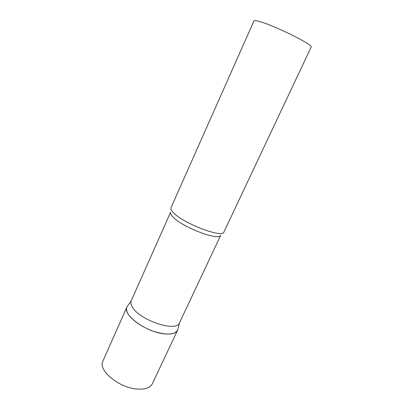<?xml version="1.0" encoding="UTF-8"?>
<svg xmlns="http://www.w3.org/2000/svg" width="413" height="413" viewBox="0 0 413 413"><rect width="100%" height="100%" fill="white"/><g stroke="black" fill="none" stroke-linecap="round" stroke-linejoin="round"><path stroke-width="0.62" d="M162.294 333.585C144.178 330.952 122.434 314.216 126.894 307.055L126.982 306.869C126.089 308.702 126.404 310.963 127.932 313.658C131.608 320.111 143.053 327.917 154.622 331.665C167.182 335.279 174.859 334.747 177.652 330.07L177.569 330.255C175.711 333.704 170.621 334.814 162.294 333.585M126.982 306.869L131.251 300.747C130.518 302.419 130.875 304.474 132.315 306.916C139.253 320.261 176.795 332.651 179.5 322.837L220.81 235.136C219.804 241.569 181.426 227 172.629 216.619C170.858 214.698 170.192 213.211 170.646 212.168L131.251 300.747M173.093 212.349C182.407 223.139 222.963 238.626 223.923 232.003L311.123 47.17C314.438 45.239 272.208 24.382 258.306 21.223C255.626 20.552 254.165 20.474 253.923 20.986L170.982 207.765C170.528 208.833 171.23 210.362 173.093 212.349M177.569 330.255L152.32 383.78C150.115 387.962 144.844 389.702 136.502 388.989C118.35 387.502 97.747 369.903 102.878 361.148L126.894 307.055M179.562 322.708L177.652 330.07"/></g></svg>
